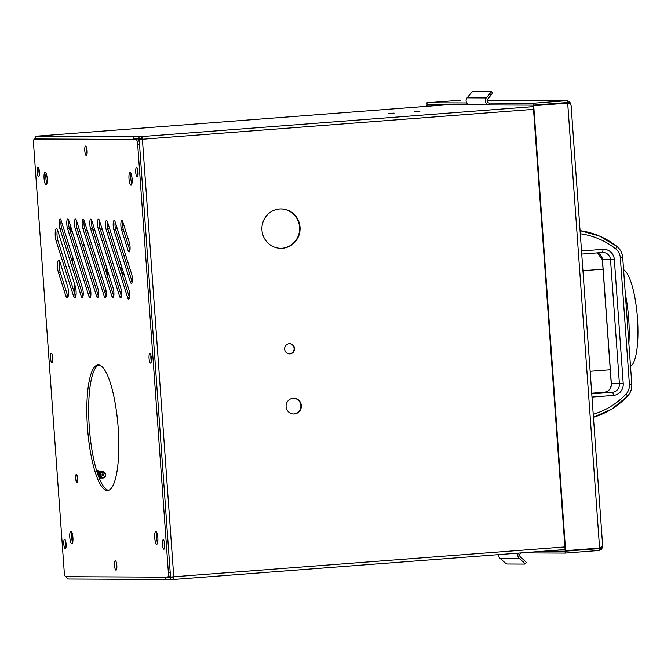 <?xml version="1.0" encoding="UTF-8"?>
<svg xmlns="http://www.w3.org/2000/svg" width="671" height="671" viewBox="0 0 671 671"><rect width="100%" height="100%" fill="white"/><g stroke="black" fill="none" stroke-linecap="round" stroke-linejoin="round"><path stroke-width="1.01" d="M86.744 148.325A4.252 1.032 -94.4 0 0 87.121 153.164M116.469 562.977A4.252 1.032 -94.4 0 0 116.838 567.809M280.855 208.941A19.685 19.09 -89.7 0 1 299.618 228.056A19.685 19.09 -89.7 0 1 281.946 248.262A19.685 19.09 -89.7 0 1 280.671 248.312M279.589 208.991A19.685 19.09 90.3 0 0 261.916 229.314A19.685 19.09 90.3 0 0 280.906 248.312A19.685 19.09 90.3 0 0 282.407 248.262A19.685 19.09 90.3 0 0 300.08 227.947A19.685 19.09 90.3 0 0 281.09 208.941A19.685 19.09 90.3 0 0 279.589 208.991M289.402 343.669A5.116 4.965 -89.7 0 1 294.116 348.719A5.116 4.965 -89.7 0 1 289.352 353.894M289.243 343.678A5.116 4.965 90.3 0 0 284.647 348.962A5.116 4.965 90.3 0 0 289.973 353.885A5.116 4.965 90.3 0 0 294.569 348.601A5.116 4.965 90.3 0 0 289.243 343.678M293.521 398.238A7.876 7.641 -89.7 0 1 300.893 405.955A7.876 7.641 -89.7 0 1 293.453 413.982M293.152 398.255A7.876 7.641 90.3 0 0 286.081 406.383A7.876 7.641 90.3 0 0 294.284 413.965A7.876 7.641 90.3 0 0 301.354 405.838A7.876 7.641 90.3 0 0 293.152 398.255M419.996 111.151L414.72 111.445L419.996 111.151M394.095 113.131L388.819 113.424L394.095 113.131M137.672 169.763A4.252 1.032 -94.4 0 0 137.664 172.111A4.252 1.032 -94.4 0 0 138.041 174.594M151.009 355.882A4.252 1.032 -94.4 0 0 151.009 358.23A4.252 1.032 -94.4 0 0 151.386 360.721M164.353 542A4.252 1.032 -94.4 0 0 164.345 544.349A4.252 1.032 -94.4 0 0 164.722 546.84M533.328 106.622L138.972 136.783L37.35 136.104A2.676 0.654 -94.4 0 0 37.333 136.104L447.44 104.735L37.35 136.104A2.676 2.6 90.3 0 0 34.951 138.972L34.305 139.123M135.617 139.316L135.617 139.291A0.788 0.763 90.3 0 1 135.861 138.654M133.596 136.758L133.73 138.645L141.698 138.478L142.403 139.266L173.772 576.842A2.676 0.654 85.6 0 1 173.319 579.509A2.676 0.654 85.6 0 1 173.311 579.509L165.351 579.685L165.209 577.798L167.683 577.605M141.698 138.478L141.556 136.59A2.676 0.654 85.6 0 1 142.403 139.266L139.157 139.459L170.526 577.043L169.386 577.035A4.722 1.149 85.6 0 1 169.377 577.035L167.591 577.169A4.722 1.149 -94.4 0 0 168.362 572.464L137.672 144.307A4.722 1.149 -94.4 0 0 136.179 139.593L34.364 139.123A4.722 1.149 -94.4 0 0 34.338 139.123A4.722 1.149 -94.4 0 0 33.55 143.829L64.24 571.986A4.722 1.149 -94.4 0 0 65.733 576.699L167.549 577.177A4.722 1.149 -94.4 0 0 167.565 577.169L169.394 577.035A4.722 1.149 85.6 0 0 170.191 572.329L139.501 144.173L137.672 144.307M165.209 577.798L170.585 577.823L170.719 579.71M173.311 576.875L173.177 577.63L170.585 577.823M133.848 138.645A2.676 2.6 90.3 0 0 133.789 139.434L34.951 138.972M66.328 576.708A2.676 2.6 90.3 0 0 68.895 579.039L165.334 579.484M165.167 577.161A2.676 2.6 90.3 0 0 165.326 577.79M139.107 138.671L138.972 136.783M173.185 577.622L173.311 579.509L565.083 549.541L173.319 579.509M564.89 546.924L170.526 577.043M139.157 139.459L141.942 139.258M167.062 577.169A0.788 0.763 90.3 0 0 167.8 577.605M131.793 176.28L130.77 176.364M34.942 138.922L34.296 138.972M132.338 279.01L131.298 279.094M124.454 275.596A14.175 13.747 -89.7 0 1 120.822 268.861A3.154 3.053 90.3 0 0 121.543 266.37M121.208 265.313A3.154 3.053 90.3 0 0 120.503 264.416A14.175 13.747 -89.7 0 1 120.621 263.451M124.034 256.07A14.175 13.747 -89.7 0 1 125.502 254.636M104.869 243.766L105.129 244.596M106.815 268.132L107.377 276.007M106.169 291.835L104.743 291.944M98.545 292.413L97.261 292.514M90.904 293.001L89.78 293.084M83.238 293.588L82.298 293.655M76.108 294.133L74.984 294.217L74.162 282.743M72.787 263.51L72.225 255.634M74.942 246.056L76.813 245.913M82.424 245.485L84.294 245.334M89.906 244.907L91.776 244.764M97.387 244.336L99.258 244.194M117.165 228.215L115.378 228.35M107.83 228.895L109.667 228.752L107.838 228.928M102.244 229.356L100.365 229.499L102.227 229.323M94.762 229.927L92.883 230.069M87.28 230.505L85.402 230.648M79.799 231.076L77.92 231.218L79.782 231.034M72.317 231.646L70.514 231.78L69.969 224.223M117.148 228.182L115.37 228.316M94.745 229.893L92.875 230.036M87.264 230.463L85.393 230.606M72.3 231.612L70.514 231.747M106.169 291.793L104.735 291.902M98.545 292.38L97.253 292.481M90.895 292.967L89.771 293.051M83.238 293.546L82.29 293.621M76.108 294.091L74.984 294.183M106.219 266.244L106.781 274.12M132.338 278.977L131.29 279.052M39.061 169.302A4.252 1.032 -94.4 0 0 39.43 174.141M52.405 355.429A4.252 1.032 -94.4 0 0 52.774 360.26M65.741 541.547A4.252 1.032 -94.4 0 0 66.11 546.387M46.182 173.319A6.198 1.501 85.6 0 1 46.056 175.248A6.198 1.501 85.6 0 1 45.829 176.406M46.416 173.999A5.829 1.417 85.6 0 1 46.324 174.98A5.829 1.417 85.6 0 1 45.829 176.767M71.688 537.999A5.829 1.417 85.6 0 1 72.845 541.556M71.722 538.335A6.198 1.501 85.6 0 1 72.694 542.411M102.797 474.246A0.629 0.612 -89.7 0 1 103.443 474.833A0.629 0.612 -89.7 0 1 102.831 475.504A0.629 0.612 -89.7 0 1 102.227 474.917A0.629 0.612 -89.7 0 1 102.797 474.246M100.164 476.611A3.154 3.053 90.3 0 0 102.697 478.029L102.697 478.029A3.154 3.053 -89.7 0 1 100.155 476.595M102.722 471.721L102.73 471.721A3.154 3.053 -89.7 0 0 99.685 474.523A3.154 3.053 -89.7 0 1 105.766 474.665A3.154 3.053 -89.7 0 1 102.705 478.029L102.697 478.029M102.604 471.721A3.154 3.053 -89.7 0 0 99.56 474.347A3.154 3.053 -89.7 0 1 102.596 471.721L102.604 471.721A3.154 3.053 -89.7 0 1 102.663 471.73M102.638 478.02A3.154 3.053 -89.7 0 1 100.172 476.796M100.172 476.821A3.154 3.053 90.3 0 0 102.571 478.029L102.562 478.029M99.467 474.254A3.154 3.053 -89.7 0 1 102.529 471.721M102.504 478.02A3.154 3.053 -89.7 0 1 100.18 476.972M100.18 476.997A3.154 3.053 90.3 0 0 102.437 478.02L102.428 478.02M99.451 474.238A3.154 3.053 -89.7 0 1 102.47 471.721L102.453 471.721M99.593 479.111A3.154 0.763 -94.4 0 0 99.602 475.999A3.154 0.763 -94.4 0 0 98.872 473.709A3.154 0.763 -94.4 0 0 98.696 473.625A3.154 0.763 -94.4 0 0 98.671 473.625A3.154 3.053 -89.7 0 1 101.589 471.721A3.154 3.053 -89.7 0 0 98.914 473.751A3.154 3.053 -89.7 0 1 101.858 471.721A3.154 3.053 -89.7 0 0 99.132 473.952A3.154 3.053 -89.7 0 1 102.126 471.721A3.154 3.053 -89.7 0 0 99.333 474.137A3.154 3.053 -89.7 0 1 102.395 471.721M102.369 478.02A3.154 3.053 -89.7 0 1 100.189 477.123M100.189 477.148A3.154 3.053 90.3 0 0 102.302 478.02L102.311 478.02M99.241 474.053A3.154 3.053 -89.7 0 1 102.26 471.721M102.235 478.02A3.154 3.053 -89.7 0 1 100.189 477.257M100.189 477.274A3.154 3.053 90.3 0 0 102.168 478.02L102.16 478.02M99.224 474.036A3.154 3.053 -89.7 0 1 101.992 471.721M102.101 478.02A3.154 3.053 -89.7 0 1 100.197 477.366A3.154 3.053 90.3 0 0 102.034 478.02L102.026 478.02M101.933 471.721A3.154 3.053 -89.7 0 0 99.014 473.843A3.154 3.053 -89.7 0 1 101.925 471.721L101.933 471.721A3.154 3.053 -89.7 0 1 102.185 471.721L102.185 471.721M101.967 478.02A3.154 3.053 -89.7 0 1 100.197 477.467M100.189 477.484A3.154 3.053 90.3 0 0 101.9 478.02L101.891 478.02M101.833 478.02A3.154 3.053 -89.7 0 1 100.189 477.559M100.189 477.567A3.154 3.053 90.3 0 0 101.766 478.02L101.757 478.02M98.83 473.676A3.154 3.053 -89.7 0 1 101.724 471.721M101.698 478.02A3.154 3.053 -89.7 0 1 100.189 477.635A3.154 3.053 90.3 0 0 101.631 478.02L101.64 478.02M98.813 473.667A3.154 3.053 -89.7 0 1 101.665 471.721L101.648 471.721M98.712 473.625A3.154 3.053 -89.7 0 1 101.522 471.721L101.514 471.721M101.564 478.02A3.154 3.053 -89.7 0 1 100.189 477.702A3.154 3.053 90.3 0 0 101.497 478.02L101.489 478.02M101.38 471.721A3.154 3.053 -89.7 0 1 101.388 471.721L101.38 471.721A3.154 3.053 -89.7 0 0 98.545 473.659A3.154 3.053 -89.7 0 1 101.455 471.721M101.43 478.02A3.154 3.053 -89.7 0 1 100.189 477.769M100.189 477.777A3.154 3.053 90.3 0 0 101.363 478.02L101.355 478.02M98.394 473.76A3.154 3.053 -89.7 0 1 101.254 471.721L101.262 471.721A3.154 3.053 -89.7 0 1 101.321 471.721M101.296 478.02A3.154 3.053 -89.7 0 1 100.18 477.819A3.154 3.053 90.3 0 0 101.229 478.02L101.22 478.02M98.377 473.743A3.154 3.053 -89.7 0 1 101.262 471.721M98.285 473.684A3.154 3.053 -89.7 0 1 101.187 471.721M101.162 478.02A3.154 3.053 -89.7 0 1 100.18 477.869A3.154 3.053 90.3 0 0 101.095 478.02L101.086 478.02M98.268 473.676A3.154 3.053 -89.7 0 1 101.128 471.721L101.111 471.721M99.207 478.197L98.209 473.659A3.154 0.763 -94.4 0 0 98.184 473.659A3.154 0.763 -94.4 0 0 98.159 473.667A3.154 3.053 -89.7 0 1 101.053 471.721M101.027 478.02A3.154 3.053 -89.7 0 1 100.18 477.903A3.154 3.053 90.3 0 0 100.96 478.02L100.969 478.02M99.14 478.02L98.134 473.667A3.154 3.053 -89.7 0 1 100.994 471.721L100.977 471.721M98.008 473.701A3.154 3.053 -89.7 0 1 100.918 471.721M100.893 478.02A3.154 3.053 -89.7 0 1 100.18 477.937M100.759 478.012A3.154 3.053 -89.7 0 1 100.172 477.97A3.154 3.053 90.3 0 0 100.826 478.02L100.818 478.02M97.983 473.718A3.154 3.053 -89.7 0 1 100.65 471.713M100.709 471.713A3.154 3.053 -89.7 0 1 100.717 471.713L100.709 471.713A3.154 3.053 -89.7 0 0 97.832 473.776A3.154 3.053 -89.7 0 1 100.784 471.713M100.172 477.97A3.154 3.053 90.3 0 0 100.692 478.012L100.684 478.012M97.74 473.718A3.154 3.053 -89.7 0 1 100.583 471.713L96.473 470.27M100.625 478.012A3.154 3.053 -89.7 0 1 100.172 477.987A3.154 3.053 90.3 0 0 100.558 478.012L100.122 478.431M97.714 473.709A3.154 3.053 -89.7 0 1 100.843 471.713L100.843 471.713M98.662 476.896L97.681 473.701A3.154 0.763 -94.4 0 0 97.647 473.701L97.572 473.709A3.154 0.763 -94.4 0 0 97.572 473.709A3.154 3.053 -89.7 0 1 100.516 471.713M98.587 476.905L97.597 473.709A3.154 3.053 -89.7 0 1 100.457 471.713L100.44 471.713M97.521 473.583A3.154 3.053 -89.7 0 1 100.382 471.713M97.513 473.558A3.154 3.053 -89.7 0 1 100.323 471.713L100.306 471.713M97.463 473.416A3.154 3.053 -89.7 0 1 100.247 471.713M97.454 473.39A3.154 3.053 -89.7 0 1 99.979 471.713M97.412 473.265A3.154 3.053 -89.7 0 1 100.113 471.713M97.404 473.24A3.154 3.053 -89.7 0 1 99.82 471.721A3.951 3.833 90.3 0 0 96.691 470.983M97.362 473.122A3.154 3.053 -89.7 0 1 99.912 471.713L99.92 471.713A3.154 3.053 -89.7 0 1 100.172 471.713L100.172 471.713M97.354 473.097A3.154 3.053 -89.7 0 1 99.92 471.713M97.32 472.988A3.154 3.053 -89.7 0 1 99.845 471.713M97.312 472.971A3.154 3.053 -89.7 0 1 99.786 471.713L99.769 471.713M98.578 471.705L98.562 471.705A3.154 3.053 -89.7 0 1 98.57 471.705A3.154 3.053 -89.7 0 0 97.043 472.116A3.154 3.053 -89.7 0 1 98.637 471.705A3.154 3.053 -89.7 0 0 97.094 472.275A3.154 3.053 -89.7 0 1 98.905 471.705A3.154 3.053 -89.7 0 0 97.144 472.426A3.154 3.053 -89.7 0 1 99.174 471.713A3.154 3.053 -89.7 0 0 97.211 472.636A3.154 3.053 -89.7 0 1 99.442 471.713A3.154 3.053 -89.7 0 0 97.278 472.845A3.154 3.053 -89.7 0 1 99.711 471.713M97.245 472.745A3.154 3.053 -89.7 0 1 99.576 471.713M97.236 472.728A3.154 3.053 -89.7 0 1 99.308 471.713M97.178 472.535A3.154 3.053 -89.7 0 1 99.241 471.713L99.249 471.713A3.154 3.053 -89.7 0 1 99.501 471.713L99.501 471.713M97.169 472.518A3.154 3.053 -89.7 0 1 99.249 471.713M97.06 472.183A3.154 3.053 -89.7 0 1 98.771 471.705A3.154 3.053 -89.7 0 0 97.11 472.342A3.154 3.053 -89.7 0 1 99.04 471.713M97.069 472.199A3.154 3.053 -89.7 0 1 98.712 471.705L98.696 471.705M97.027 472.057A3.154 3.053 -89.7 0 1 98.503 471.705M97.018 472.048A3.154 3.053 -89.7 0 1 98.444 471.705L98.427 471.705M97.773 471.705L97.756 471.705A3.154 3.053 90.3 0 0 96.943 471.814A3.154 3.053 -89.7 0 1 97.773 471.705A3.154 3.053 90.3 0 0 97.756 471.705A3.154 3.053 -89.7 0 1 97.832 471.705A3.154 3.053 -89.7 0 0 96.968 471.898A3.154 3.053 -89.7 0 1 98.033 471.705A3.154 3.053 -89.7 0 0 97.001 471.99A3.154 3.053 -89.7 0 1 98.369 471.705M96.985 471.948A3.154 3.053 -89.7 0 1 98.234 471.705M96.985 471.939A3.154 3.053 -89.7 0 1 97.966 471.705M97.907 471.705A3.154 3.053 -89.7 0 0 96.959 471.847A3.154 3.053 -89.7 0 1 97.899 471.705L97.907 471.705A3.154 3.053 -89.7 0 1 98.159 471.705L98.159 471.705M96.934 471.78A3.154 3.053 -89.7 0 1 97.698 471.705M97.563 471.705A3.154 3.053 90.3 0 0 96.926 471.755M96.683 470.967A3.951 3.833 -89.7 0 1 97.429 470.899M99.82 471.721A3.154 3.053 -89.7 0 1 100.046 471.713L100.038 471.713A4.185 4.06 -89.7 0 0 96.616 470.74M103.795 474.808A0.948 0.914 -89.7 0 1 102.94 475.823A0.948 0.914 -89.7 0 1 101.967 474.942A0.948 0.914 -89.7 0 1 102.822 473.936A0.948 0.914 -89.7 0 1 103.795 474.808M100.491 475.043A2.474 2.399 -89.7 0 1 102.722 472.409A2.474 2.399 -89.7 0 1 105.272 474.707A2.474 2.399 -89.7 0 1 103.04 477.341A2.474 2.399 -89.7 0 1 100.491 475.043M75.949 478.457A3.154 0.763 -94.4 0 0 76.955 481.602A3.154 0.763 -94.4 0 0 77.484 478.465A3.154 0.763 -94.4 0 0 76.477 475.32A3.154 0.763 -94.4 0 0 75.949 478.457M135.727 172.246A4.722 1.149 -94.4 0 0 137.236 176.968A4.722 1.149 -94.4 0 0 138.025 172.262A4.722 1.149 -94.4 0 0 136.515 167.54A4.722 1.149 -94.4 0 0 135.727 172.246M137.572 169.352A4.722 1.149 -94.4 0 0 137.555 172.111A4.722 1.149 -94.4 0 0 138.008 175.014M149.063 358.373A4.722 1.149 -94.4 0 0 150.572 363.086A4.722 1.149 -94.4 0 0 151.369 358.381A4.722 1.149 -94.4 0 0 149.851 353.667A4.722 1.149 -94.4 0 0 149.063 358.373M150.916 355.471A4.722 1.149 -94.4 0 0 150.891 358.23A4.722 1.149 -94.4 0 0 151.344 361.141M162.407 544.491A4.722 1.149 -94.4 0 0 163.917 549.205A4.722 1.149 -94.4 0 0 164.705 544.5A4.722 1.149 -94.4 0 0 163.196 539.786A4.722 1.149 -94.4 0 0 162.407 544.491M164.252 541.589A4.722 1.149 -94.4 0 0 164.236 544.349A4.722 1.149 -94.4 0 0 164.689 547.259M84.798 150.816A4.722 1.149 -94.4 0 0 86.307 155.529A4.722 1.149 -94.4 0 0 87.104 150.824A4.722 1.149 -94.4 0 0 85.586 146.11A4.722 1.149 -94.4 0 0 84.798 150.816M86.651 147.914A4.722 1.149 -94.4 0 0 86.626 150.673A4.722 1.149 -94.4 0 0 87.079 153.584M114.523 565.46A4.722 1.149 -94.4 0 0 116.033 570.182A4.722 1.149 -94.4 0 0 116.821 565.477A4.722 1.149 -94.4 0 0 115.311 560.755A4.722 1.149 -94.4 0 0 114.523 565.46M116.368 562.566A4.722 1.149 -94.4 0 0 116.351 565.326A4.722 1.149 -94.4 0 0 116.804 568.236M37.115 171.793A4.722 1.149 -94.4 0 0 38.624 176.507A4.722 1.149 -94.4 0 0 39.413 171.801A4.722 1.149 -94.4 0 0 37.903 167.087A4.722 1.149 -94.4 0 0 37.115 171.793M38.96 168.891A4.722 1.149 -94.4 0 0 38.943 171.65A4.722 1.149 -94.4 0 0 39.396 174.561M50.451 357.911A4.722 1.149 -94.4 0 0 51.969 362.634A4.722 1.149 -94.4 0 0 52.757 357.928A4.722 1.149 -94.4 0 0 51.248 353.206A4.722 1.149 -94.4 0 0 50.451 357.911M52.304 355.018A4.722 1.149 -94.4 0 0 52.279 357.777A4.722 1.149 -94.4 0 0 52.732 360.679M63.795 544.038A4.722 1.149 -94.4 0 0 65.305 548.752A4.722 1.149 -94.4 0 0 66.102 544.047A4.722 1.149 -94.4 0 0 64.584 539.333A4.722 1.149 -94.4 0 0 63.795 544.038M65.641 541.136A4.722 1.149 -94.4 0 0 65.624 543.896A4.722 1.149 -94.4 0 0 66.077 546.806M106.203 292.229A5.511 1.342 -94.4 0 0 105.532 288.337L84.194 220.725A5.511 1.342 -94.4 0 0 83.103 219.107A5.511 1.342 -94.4 0 0 82.13 222.546A5.511 1.342 -94.4 0 0 82.852 228.492L104.19 296.104A5.511 1.342 -94.4 0 0 105.28 297.714A5.511 1.342 -94.4 0 0 106.203 292.229M113.877 292.262A5.511 1.342 -94.4 0 0 113.206 288.371L91.868 220.759A5.511 1.342 -94.4 0 0 90.77 219.149A5.511 1.342 -94.4 0 0 89.797 222.579A5.511 1.342 -94.4 0 0 90.526 228.526L111.864 296.137A5.511 1.342 -94.4 0 0 112.954 297.748A5.511 1.342 -94.4 0 0 113.877 292.262M90.853 292.153A5.511 1.342 -94.4 0 0 90.182 288.27L68.845 220.65A5.511 1.342 -94.4 0 0 67.754 219.04A5.511 1.342 -94.4 0 0 66.781 222.478A5.511 1.342 -94.4 0 0 67.503 228.417L88.84 296.028A5.511 1.342 -94.4 0 0 89.931 297.647A5.511 1.342 -94.4 0 0 90.853 292.153M98.528 292.187A5.511 1.342 -94.4 0 0 97.857 288.304L76.519 220.684A5.511 1.342 -94.4 0 0 75.429 219.073A5.511 1.342 -94.4 0 0 74.456 222.512A5.511 1.342 -94.4 0 0 75.177 228.45L96.515 296.07A5.511 1.342 -94.4 0 0 97.605 297.681A5.511 1.342 -94.4 0 0 98.528 292.187M129.578 293.588A5.511 1.342 -94.4 0 0 128.907 289.704L107.561 222.084A5.511 1.342 -94.4 0 0 106.471 220.474A5.511 1.342 -94.4 0 0 105.498 223.913A5.511 1.342 -94.4 0 0 106.219 229.851L127.565 297.471A5.511 1.342 -94.4 0 0 128.656 299.081A5.511 1.342 -94.4 0 0 129.578 293.588M130.031 246.492A5.511 1.342 -94.4 0 0 129.36 242.6L122.91 222.16A5.511 1.342 -94.4 0 0 121.82 220.541A5.511 1.342 -94.4 0 0 120.847 223.98A5.511 1.342 -94.4 0 0 121.568 229.927L128.018 250.367A5.511 1.342 -94.4 0 0 129.109 251.977A5.511 1.342 -94.4 0 0 130.031 246.492M68.392 290.979A7.037 1.711 -94.4 0 0 67.536 286.014L60.063 262.344A7.037 1.711 -94.4 0 0 58.671 260.289A7.037 1.711 -94.4 0 0 57.429 264.676A7.037 1.711 -94.4 0 0 58.352 272.258L65.817 295.928A7.037 1.711 -94.4 0 0 67.217 297.983A7.037 1.711 -94.4 0 0 68.392 290.979M121.552 292.296A5.511 1.342 -94.4 0 0 120.881 288.404L99.534 220.793A5.511 1.342 -94.4 0 0 98.444 219.182A5.511 1.342 -94.4 0 0 97.471 222.621A5.511 1.342 -94.4 0 0 98.192 228.559L119.539 296.171A5.511 1.342 -94.4 0 0 120.629 297.79A5.511 1.342 -94.4 0 0 121.552 292.296M76.066 291.013A7.037 1.711 -94.4 0 0 75.211 286.047L57.815 230.933A7.037 1.711 -94.4 0 0 56.423 228.87A7.037 1.711 -94.4 0 0 55.181 233.265A7.037 1.711 -94.4 0 0 56.104 240.847L73.491 295.961A7.037 1.711 -94.4 0 0 74.884 298.025A7.037 1.711 -94.4 0 0 76.066 291.013M83.179 292.12A5.511 1.342 -94.4 0 0 82.508 288.228L61.17 220.616A5.511 1.342 -94.4 0 0 60.08 219.006A5.511 1.342 -94.4 0 0 59.107 222.436A5.511 1.342 -94.4 0 0 59.828 228.383L81.166 295.995A5.511 1.342 -94.4 0 0 82.256 297.614A5.511 1.342 -94.4 0 0 83.179 292.12M132.288 277.903A5.511 1.342 -94.4 0 0 131.617 274.011L115.236 222.126A5.511 1.342 -94.4 0 0 114.145 220.507A5.511 1.342 -94.4 0 0 113.173 223.946A5.511 1.342 -94.4 0 0 113.894 229.885L130.275 281.778A5.511 1.342 -94.4 0 0 131.365 283.388A5.511 1.342 -94.4 0 0 132.288 277.903M87.482 427.645A62.999 15.299 -94.4 0 0 107.628 490.526A62.999 15.299 -94.4 0 0 118.171 427.779A62.999 15.299 -94.4 0 0 98.025 364.898A62.999 15.299 -94.4 0 0 87.482 427.645M98.947 364.94A62.999 15.299 -94.4 0 0 89.31 427.502A62.999 15.299 -94.4 0 0 108.534 490.342M69.801 537.471A6.374 1.552 -94.4 0 0 71.839 543.837A6.374 1.552 -94.4 0 0 72.913 537.479A6.374 1.552 -94.4 0 0 70.866 531.113A6.374 1.552 -94.4 0 0 69.801 537.471M71.881 532.279A6.374 1.552 -94.4 0 0 71.629 537.328A6.374 1.552 -94.4 0 0 72.661 542.537M44.068 178.419A6.374 1.552 -94.4 0 0 46.106 184.785A6.374 1.552 -94.4 0 0 47.171 178.436A6.374 1.552 -94.4 0 0 45.133 172.07A6.374 1.552 -94.4 0 0 44.068 178.419M46.14 173.227A6.374 1.552 -94.4 0 0 45.896 178.276A6.374 1.552 -94.4 0 0 46.928 183.485M129 178.813A6.374 1.552 -94.4 0 0 131.038 185.179A6.374 1.552 -94.4 0 0 132.112 178.83A6.374 1.552 -94.4 0 0 130.065 172.455A6.374 1.552 -94.4 0 0 129 178.813M131.08 173.621A6.374 1.552 -94.4 0 0 130.828 178.671A6.374 1.552 -94.4 0 0 131.86 183.879M154.741 537.865A6.374 1.552 -94.4 0 0 156.779 544.231A6.374 1.552 -94.4 0 0 157.844 537.874A6.374 1.552 -94.4 0 0 155.806 531.507A6.374 1.552 -94.4 0 0 154.741 537.865M156.813 532.673A6.374 1.552 -94.4 0 0 156.569 537.723A6.374 1.552 -94.4 0 0 157.601 542.923M136.179 139.593L36.167 138.981A4.722 1.149 85.6 0 1 36.167 138.981A4.722 1.149 85.6 0 1 36.192 138.981M84.127 220.533A5.511 1.342 -94.4 0 0 84.68 228.35L106.018 295.961A5.511 1.342 -94.4 0 0 106.077 296.154M91.801 220.566A5.511 1.342 -94.4 0 0 92.355 228.383L113.693 295.995A5.511 1.342 -94.4 0 0 113.751 296.188M68.778 220.457A5.511 1.342 -94.4 0 0 69.331 228.274L90.669 295.894A5.511 1.342 -94.4 0 0 90.736 296.087M76.452 220.491A5.511 1.342 -94.4 0 0 77.006 228.316L98.343 295.928A5.511 1.342 -94.4 0 0 98.402 296.121M107.503 221.891A5.511 1.342 -94.4 0 0 108.048 229.717L129.394 297.328A5.511 1.342 -94.4 0 0 129.453 297.521M122.852 221.967A5.511 1.342 -94.4 0 0 123.397 229.784L129.847 250.224A5.511 1.342 -94.4 0 0 129.914 250.417M59.669 261.313A7.037 1.711 -94.4 0 0 60.18 272.124L67.645 295.785A7.037 1.711 -94.4 0 0 68.048 296.817M99.476 220.6A5.511 1.342 -94.4 0 0 100.021 228.417L121.367 296.037A5.511 1.342 -94.4 0 0 121.426 296.23M57.421 229.893A7.037 1.711 -94.4 0 0 57.924 240.704L75.32 295.819A7.037 1.711 -94.4 0 0 75.714 296.859M61.103 220.424A5.511 1.342 -94.4 0 0 61.657 228.241L82.994 295.852A5.511 1.342 -94.4 0 0 83.061 296.045M115.177 221.933A5.511 1.342 -94.4 0 0 115.722 229.75L132.103 281.635A5.511 1.342 -94.4 0 0 132.162 281.828M138.008 139.451A4.722 1.149 85.6 0 1 139.501 144.173M99.266 478.331A2.835 0.688 -94.4 0 0 99.266 476.838A2.835 0.688 -94.4 0 0 98.729 474.322A2.835 0.688 -94.4 0 0 98.662 474.204M99.383 478.616A2.835 0.688 -94.4 0 0 99.417 476.829A2.835 0.688 -94.4 0 0 98.536 473.952M98.746 477.006A2.835 0.688 -94.4 0 0 98.738 476.88A2.835 0.688 -94.4 0 0 98.201 474.363A2.835 0.688 -94.4 0 0 98.134 474.246M98.914 477.442A2.835 0.688 -94.4 0 0 98.889 476.871A2.835 0.688 -94.4 0 0 98.008 473.994M98.142 475.395A2.835 0.688 -94.4 0 0 97.756 474.271M98.419 473.793A3.154 0.763 -94.4 0 1 98.637 473.625L98.671 473.625A3.154 0.763 -94.4 0 0 98.654 473.625A3.154 0.763 -94.4 0 1 98.671 473.625L99.652 476.821L99.568 479.06M98.729 474.322L98.209 473.659M98.201 474.363L97.681 473.701M99.736 479.186A2.474 0.604 -94.4 0 0 99.895 479.094A2.474 0.604 -94.4 0 0 100.164 476.67A2.474 0.604 -94.4 0 0 99.534 474.313A2.474 0.604 -94.4 0 0 99.4 474.246M599.035 548.601L599.169 550.48L601.795 549.163L602.608 545.171L571.08 105.238L569.645 101.489L568.547 102.998M602.399 545.355L601.87 547.075L599.589 548.048L565.619 550.648L533.722 105.691L533.26 105.691L567.23 103.091L570.073 103.661L570.744 105.095M570.325 104.609L570.769 104.575M569.645 101.489L566.92 100.65L532.95 103.25L489.536 103.049L489.679 104.936A4.252 4.127 90.3 0 1 486.249 97.916L489.721 93.764A3.154 0.587 -48.4 0 0 491.046 91.407A3.154 0.587 -48.4 0 0 490.946 91.373L473.298 91.29A3.154 0.587 -48.4 0 0 470.539 93.672L467.066 97.823A4.252 4.127 -89.7 0 0 470.17 104.852L489.352 104.944M566.92 100.65L487.112 100.281L567.247 100.642L567.062 102.537L533.084 105.129L489.679 104.936M460.918 100.164L426.941 102.755L427.083 104.642L469.843 104.844M492.338 92.606A3.154 0.587 131.6 0 1 492.439 92.64A3.154 0.587 131.6 0 1 491.113 94.997L489.721 93.764M489.184 103.049L489.536 103.049A2.365 2.29 90.3 0 1 487.632 99.149L491.113 94.997M466.739 102.94L426.941 102.755M532.95 103.25L533.084 105.129M565.619 550.648L565.158 550.639L533.26 105.691M599.589 548.048L567.691 103.091L533.722 105.691M601.795 549.163L601.065 548.45M498.679 554.623A4.252 4.127 -89.7 0 0 500.08 558.373L504.106 561.946A3.154 0.495 -140.1 0 0 507.184 564.009L524.831 564.093A3.154 0.495 -140.1 0 0 524.94 564.051A3.154 0.495 -140.1 0 0 523.288 562.038L519.262 558.457A4.252 4.127 90.3 0 1 518.381 553.114M523.288 562.038L524.487 560.604L520.461 557.022A2.365 2.29 90.3 0 1 521.786 552.879L565.2 553.08L565.057 551.193L544.701 551.101M524.487 560.604A3.154 0.495 39.9 0 1 526.131 562.625L524.94 564.051M589.13 549.356L565.057 551.193M599.169 550.48L565.2 553.08M433.827 104.676L426.982 105.196L427.058 106.295M426.982 105.196L426.521 105.196L426.605 106.328M433.365 104.676L426.521 105.196M582.847 549.331L589.264 549.356L589.23 548.836M589.264 549.356L601.451 548.425L601.375 547.326M557.333 103.846L557.291 103.292L569.478 102.361L569.562 103.51M553.516 104.139L553.474 103.577L553.516 104.139M623.585 269.717A48.824 11.86 85.6 0 1 637.45 318.071A48.824 11.86 85.6 0 1 630.514 366.324M625.33 294.032A50.4 12.237 85.6 0 1 628.693 318.767A50.4 12.237 85.6 0 1 628.878 343.493M533.529 109.348L142.403 139.266M168.362 572.464L170.191 572.329M132.103 281.635L130.275 281.778M115.722 229.75L113.894 229.885M82.994 295.852L81.166 295.995M61.657 228.241L59.828 228.383M75.32 295.819L73.491 295.961M57.924 240.704L56.104 240.847M121.367 296.037L119.539 296.171M100.021 228.417L98.192 228.559M60.18 272.124L58.352 272.258M67.645 295.785L65.817 295.928M123.397 229.784L121.568 229.927M129.847 250.224L128.018 250.367M129.394 297.328L127.565 297.471M108.048 229.717L106.219 229.851M98.343 295.928L96.515 296.07M77.006 228.316L75.177 228.45M90.669 295.894L88.84 296.028M69.331 228.274L67.503 228.417M113.693 295.995L111.864 296.137M92.355 228.383L90.526 228.526M106.018 295.961L104.19 296.104M84.68 228.35L82.852 228.492M76.435 474.296A4.185 1.015 -94.4 0 0 75.689 478.389A4.185 1.015 -94.4 0 0 76.997 482.634A4.185 1.015 -94.4 0 0 77.735 478.54A4.185 1.015 -94.4 0 0 76.435 474.296M486.249 97.916L467.066 97.823M500.08 558.373L519.262 558.457M622.621 257.597L622.722 257.605C622.302 252.95 620.306 249.159 616.724 246.249L599.379 235.999L580.063 230.648A79.975 77.568 -89.7 0 1 616.632 246.215A3.154 0.612 128.1 0 1 616.724 246.249A3.154 0.612 128.1 0 1 615.55 248.731A76.829 74.515 90.3 0 0 580.289 233.751M631.696 384.131L631.788 384.139C632.048 388.803 630.614 392.845 627.494 396.267A3.154 0.537 -136.6 0 1 627.393 396.301A79.975 77.568 -89.7 0 1 593.441 417.261L611.793 409.042L627.494 396.267A3.154 0.537 -136.6 0 0 625.976 394.103A12.598 12.221 90.3 0 0 629.415 384.374L620.348 257.832A12.598 12.221 90.3 0 0 615.55 248.731M581.522 250.979L602.885 249.352A11.021 10.694 -89.7 0 1 614.342 259.526L602.373 259.711L597.349 252.866A7.876 7.641 -89.7 0 1 602.466 259.719L611.365 383.804A7.876 7.641 -89.7 0 1 604.311 392.233L612.363 392.275A7.876 7.641 90.3 0 0 619.417 383.837L610.526 259.752A7.876 7.641 90.3 0 0 602.373 252.481M604.311 392.233L591.713 393.198L604.294 392.233A3.154 0.763 85.6 0 1 604.294 392.233A3.154 0.763 85.6 0 1 604.311 392.233M591.763 393.852L612.363 392.275A3.154 0.763 85.6 0 1 613.361 395.42L591.99 397.056M604.294 392.233C608.807 391.453 611.13 388.635 611.264 383.795L623.233 383.611A11.021 10.694 -89.7 0 1 613.361 395.42M602.944 252.464L581.74 254.066L602.365 252.489A3.154 0.763 -94.4 0 0 602.365 252.489A3.154 0.763 -94.4 0 0 602.885 249.352M614.342 259.526L623.233 383.611M593.231 414.284A76.829 74.515 90.3 0 0 625.976 394.103M629.415 384.374L631.788 384.139L622.722 257.605L620.348 257.832M99.534 474.313L98.872 473.709M491.046 91.407L492.439 92.64M602.373 259.711L611.264 383.795M610.258 369.729L590.144 371.273M603.053 269.188L582.94 270.732"/></g></svg>
